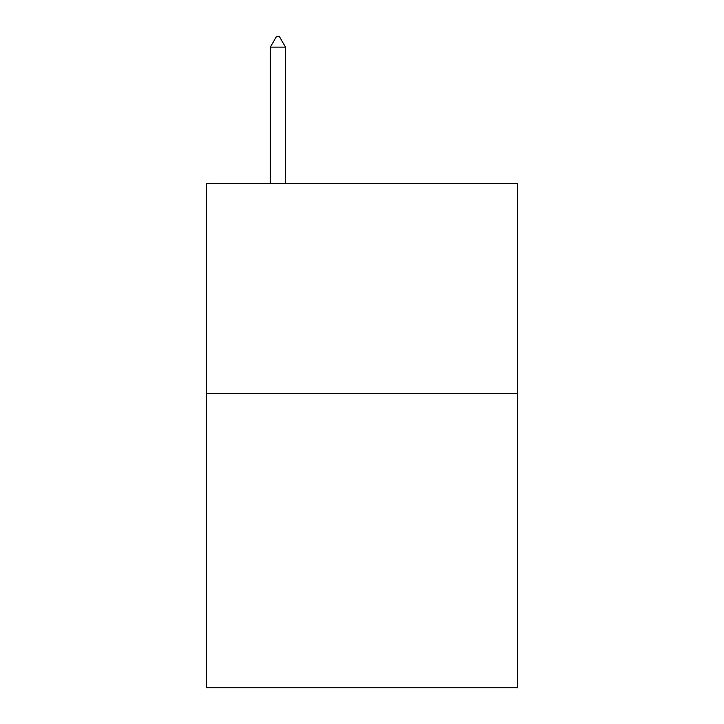 <?xml version="1.0" encoding="UTF-8"?>
<svg xmlns="http://www.w3.org/2000/svg" width="724" height="724" viewBox="0 0 724 724"><rect width="100%" height="100%" fill="white"/><g stroke="black" fill="none" stroke-linecap="round" stroke-linejoin="round"><path stroke-width="1.09" d="M517.542 393.53L517.542 687.8L206.458 687.8L206.458 183.335L517.542 183.335L517.542 393.53L206.458 393.53M285.491 47.132L279.183 36.2L276.659 36.2L270.36 47.132L285.491 47.132L285.491 183.335M270.36 47.132L270.36 183.335"/></g></svg>

